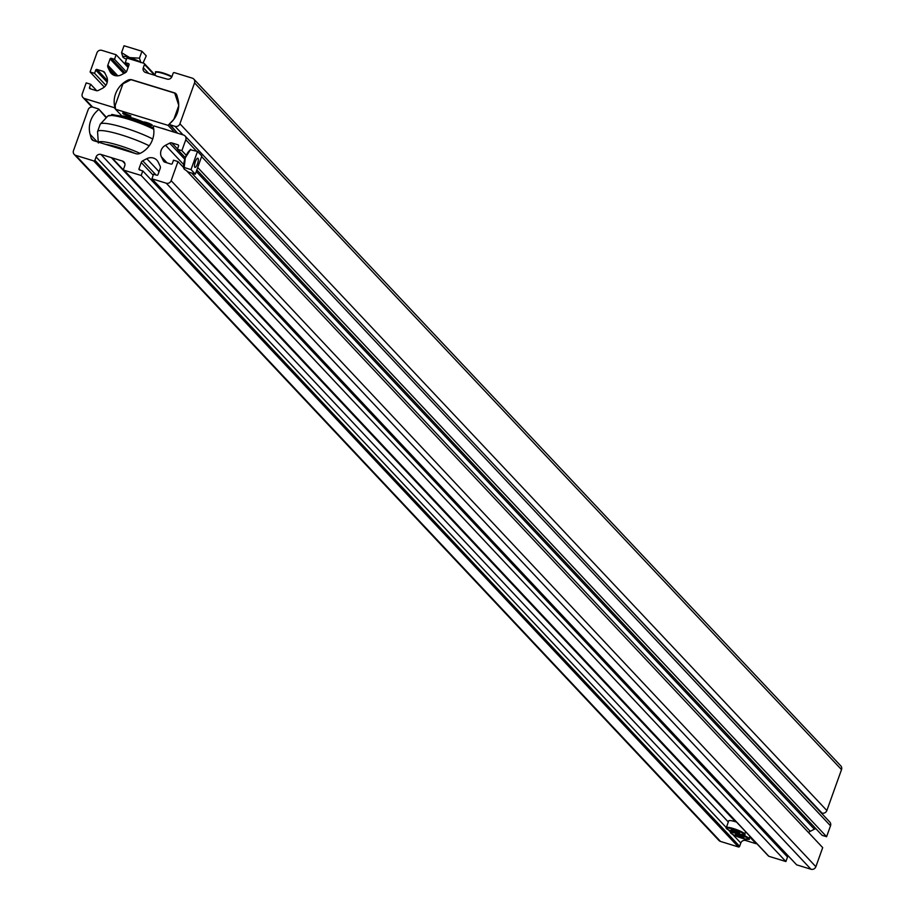 <?xml version="1.0" encoding="UTF-8"?>
<svg xmlns="http://www.w3.org/2000/svg" width="915" height="915" viewBox="0 0 915 915"><rect width="100%" height="100%" fill="white"/><g stroke="black" fill="none" stroke-linecap="round" stroke-linejoin="round"><path stroke-width="1.37" d="M115.828 75.762L107.924 67.367L109.834 71.347A8.795 8.327 -43.3 0 0 121.238 74.847L125.332 72.72A2.928 2.779 -43.3 0 0 126.819 71.038L129.061 64.771A0.972 0.926 -43.3 0 0 128.489 63.593L125.263 62.597L128.58 66.12M177.533 133.167L169.481 123.845A23.458 22.2 -43.3 0 0 177.933 99.197L176.869 95.309A3.912 3.706 -43.3 0 0 174.49 92.861L132.069 79.822A5.867 5.547 -43.3 0 0 127.803 80.2A23.458 22.2 136.7 0 0 114.787 107.044L114.158 107.627L84.557 98.534A3.912 3.706 136.7 0 1 82.27 93.799L86.182 82.888L90.654 84.26L89.487 87.531A0.972 0.926 136.7 0 0 90.059 88.721L96.224 90.619A2.928 2.779 136.7 0 0 98.408 90.402L102.514 88.275A8.795 8.327 -43.3 0 0 106.655 76.7L104.745 72.72A2.928 2.779 -43.3 0 0 103.121 71.336L96.956 69.448A0.972 0.926 -43.3 0 0 95.732 70.078L94.565 73.349L105.854 85.335M156.351 76.071L167.079 79.079A3.912 3.706 -43.3 0 0 171.963 76.54L173.141 73.269A0.972 0.926 -43.3 0 1 174.365 72.64L192.276 78.141A3.912 3.706 -43.3 0 1 194.552 82.876L179.912 123.788A3.912 3.706 -43.3 0 1 175.017 126.327L169.401 124.543M155.973 75.671L145.588 72.479A3.912 3.706 136.7 0 1 143.3 67.744L144.478 64.462A0.972 0.926 136.7 0 0 143.907 63.284L126.888 58.057L125.263 62.597M821.11 812.806L821.979 813.069A3.912 3.706 -43.3 0 0 826.863 810.541L841.514 769.618A3.912 3.706 -43.3 0 0 840.771 765.844L193.82 79.102M96.738 90.722L90.654 84.26M104.299 87.062L90.082 71.976L94.565 73.349M128.1 67.447L116.136 54.751L101.805 50.348A3.912 3.706 -43.3 0 0 96.921 52.887L90.082 71.976M116.136 54.751L114.512 59.292L111.287 58.308A0.972 0.926 136.7 0 0 110.063 58.937L107.821 65.205A2.928 2.779 136.7 0 0 107.924 67.367M126.362 71.873L114.512 59.292M143.323 122.038A4.804 0.732 19.7 0 1 146.755 122.576A4.804 0.732 19.7 0 1 152.336 125.321A4.804 0.732 19.7 0 1 148.882 124.829A4.804 0.732 19.7 0 1 148.676 124.76M122.702 113.334L130.136 115.816L130.685 116.422L129.29 116.182L123.319 113.998L122.896 112.785L130.868 115.896M169.321 124.051L168.074 125.366L115.507 109.217L122.015 116.114M168.074 125.366L174.559 132.252M115.507 109.217L115.176 105.477L122.919 83.837L130.982 79.662L174.696 93.09L176.904 95.423M174.696 93.09L178.711 105.156M169.664 123.697L173.896 119.305M178.356 109.125A10.259 2.917 107.1 0 0 176.218 115.542M173.873 119.27L178.7 105.763M127.151 114.935L129.713 115.999L127.151 114.935M123.719 113.792L126.636 115.016L123.719 113.792M126.041 114.569L126.636 115.016M98.328 143.003L97.562 131.669A33.032 5.044 19.7 0 1 97.596 131.531A33.032 5.044 19.7 0 1 121.398 134.917A33.032 5.044 19.7 0 1 149.225 145.805M97.596 131.531L100.204 124.257A33.032 5.044 19.7 0 1 100.261 124.143A33.032 5.044 19.7 0 1 124.005 127.642A33.032 5.044 19.7 0 1 152.736 138.988M121.935 116.331A16.15 2.471 19.7 0 1 132.446 118.447A16.15 2.471 19.7 0 1 150.643 126.613M121.764 116.205L121.638 116.262A15.635 2.39 19.7 0 1 121.764 116.205A15.635 2.39 19.7 0 1 132.732 118.092A15.635 2.39 19.7 0 1 150.849 126.613A15.635 2.39 19.7 0 1 150.895 126.739L150.849 126.613M135.58 60.722A4.804 0.732 -160.3 0 0 130.822 58.754A4.804 0.732 -160.3 0 0 127.402 58.217M140.304 62.174A9.768 1.498 -160.3 0 0 129.724 57.599A9.768 1.498 -160.3 0 0 122.896 57.085A9.768 1.498 -160.3 0 0 122.93 57.13A9.768 1.498 -160.3 0 0 126.453 59.269M121.546 52.67L124.028 45.75L141.939 51.251L139.469 58.171L129.724 57.599L121.546 52.67L122.885 57.085M143.037 63.021L146.263 55.838L141.939 51.251M140.841 62.643L139.469 58.171M757.174 844.03L749.82 836.493M105.877 117.452L98.637 108.977L93.021 107.192A3.912 3.706 -43.2 0 0 88.137 109.731L73.486 150.643A3.912 3.706 -43.2 0 0 74.218 154.418L718.938 840.473A3.912 3.706 -43.2 0 0 720.494 841.434L738.405 846.947A0.972 0.926 -43.2 0 0 739.629 846.306L740.795 843.035A3.912 3.706 -43.2 0 1 745.691 840.508L756.076 843.699L749.682 836.893M74.218 154.418A3.912 3.706 -43.2 0 0 75.773 155.378L93.685 160.891A0.972 0.926 -43.2 0 0 94.908 160.251L96.075 156.98A3.912 3.706 -43.2 0 1 100.97 154.441L122.461 161.051A3.912 3.706 136.8 0 1 124.749 165.787L123.571 169.069A0.972 0.926 136.8 0 0 124.143 170.247L141.173 175.486L142.797 170.933L139.572 169.95A0.972 0.926 -43.2 0 1 139 168.76L141.242 162.504A2.928 2.779 -43.2 0 1 142.717 160.811L146.823 158.684A8.795 8.327 -43.2 0 1 158.226 162.195L160.136 166.164A2.928 2.779 136.8 0 1 160.239 168.337L157.998 174.593A0.972 0.926 136.8 0 1 156.774 175.234L153.548 174.239L151.924 178.791L166.256 183.194A3.912 3.706 -43.2 0 0 171.139 180.655L177.979 161.566L173.495 160.182L172.329 163.465A0.972 0.926 -43.2 0 1 171.105 164.094L164.929 162.195A2.928 2.779 -43.2 0 1 163.316 160.811L161.406 156.842A8.795 8.327 -43.2 0 1 165.546 145.268L169.652 143.14A2.928 2.779 136.8 0 1 171.837 142.923L178.002 144.822A0.972 0.926 136.8 0 1 178.574 146L177.407 149.271L181.879 150.655L185.791 139.743A3.912 3.706 136.8 0 0 183.503 135.008L153.892 125.904L153.263 126.487A23.458 22.212 136.8 0 1 140.247 153.331A5.867 5.547 -43.2 0 1 135.992 153.709L93.559 140.658A3.912 3.706 -43.2 0 1 91.18 138.211L90.116 134.322A23.458 22.212 -43.2 0 1 98.568 109.674M185.059 135.969L829.779 822.025A3.912 3.706 136.8 0 1 830.511 825.799L201.609 156.579M830.511 825.799L826.6 836.71L197.709 167.491M186.283 155.344L181.879 150.655M826.6 836.71L822.127 835.338L196.828 169.95M185.322 157.7L177.407 149.271M808.505 832.513A8.795 8.327 -43.2 0 1 810.267 831.323L814.373 829.196A2.928 2.779 136.8 0 1 816.054 828.876M151.924 178.791L796.645 864.847L810.976 869.25A3.912 3.706 -43.2 0 0 815.86 866.711L822.699 847.622L187.049 171.231M183.629 167.571L177.979 161.566M784.201 853.466L784.681 852.128M141.173 175.486L785.894 861.541L787.518 856.989L142.797 170.933M785.894 861.541L768.863 856.303A0.972 0.926 136.8 0 1 768.268 855.662M736.14 821.933L112.076 157.86M735.42 821.716L111.356 157.643M726.704 828.235A9.768 1.498 19.7 0 1 726.327 827.549L728.729 820.824A9.768 1.498 19.7 0 1 735.774 821.819A9.768 1.498 19.7 0 1 736.518 822.059M739.675 832.719L738.405 833.016L730.982 830.054L732.252 829.756L739.675 832.719M738.542 832.124L738.325 832.753L739.309 832.524M734.551 830.465L734.185 831.483L738.405 833.016M731.325 829.974L734.059 831.678M743.975 837.305L742.706 837.602L735.283 834.629L740.898 835.669L743.975 837.305M742.854 836.71L742.625 837.339L743.609 837.111M738.851 835.04L738.485 836.07L742.706 837.602M735.626 834.549L738.359 836.264M198.017 158.329A4.804 1.361 -72.9 0 1 197.594 163.568A4.804 1.361 -72.9 0 1 194.998 167.399A4.804 1.361 -72.9 0 1 194.815 167.273A4.804 1.361 -72.9 0 1 195.227 162.035A4.804 1.361 -72.9 0 1 197.823 158.215A4.804 1.361 -72.9 0 1 198.017 158.329M183.732 168.177A9.768 2.768 -72.9 0 1 183.641 167.662A9.768 2.768 -72.9 0 1 185.299 157.757A9.768 2.768 -72.9 0 1 188.57 151.604A9.768 2.768 -72.9 0 1 189.371 150.918M190.297 149.797L197.514 151.421L201.826 156.008L195.307 174.182L191.006 169.607L197.514 151.421M184.201 169.138L184.19 167.514L184.201 169.138L188.49 172.089L195.307 174.182M190.697 149.328L185.299 157.757L184.19 167.514L191.006 169.607M176.892 95.412L174.49 92.861M841.514 769.618L194.552 82.876M826.863 810.541L179.912 123.788M821.979 813.069L571.944 547.65M183.069 134.871L175.017 126.327M177.647 133.201L169.595 124.657M128.512 80.943L127.803 80.2M115.37 107.661L114.787 107.044M115.496 109.045L114.158 107.627M92.621 107.089L84.557 98.534M90.825 88.961L89.487 87.531M105.065 73.394L103.121 71.336M107.455 80.589L96.956 69.448M107.227 82.27L95.732 70.078M125.023 72.88L111.287 58.308M123.799 73.52L110.063 58.937M117.841 75.831L107.821 65.205M113.117 74.824L109.834 71.347M129.084 64.233L128.489 63.593M154.646 75.259L144.478 64.462M148.653 73.417L143.3 67.744M161.04 128.1A8.498 1.304 19.7 0 1 167.376 130.044M115.199 146.8L118.836 148.379A17.419 2.665 19.7 0 1 123.445 149.797L125.71 150.3M114.512 147.109L116.434 147.086L126.259 150.712M98.5 142.18A28.662 4.381 19.7 0 1 118.973 145.405A28.662 4.381 19.7 0 1 140.109 153.4M100.261 124.143L108.05 115.862A28.662 4.381 19.7 0 1 128.352 119.213A28.662 4.381 19.7 0 1 153.766 129.301M129.564 118.492A25.54 3.9 19.7 0 1 153.617 128.237M105.74 144.41A25.54 3.9 19.7 0 1 119.144 147.589A25.54 3.9 19.7 0 1 135.077 153.423M111.538 115.473A25.54 3.9 19.7 0 1 129.221 118.39M116.434 147.086A23.801 3.637 19.7 0 1 122.736 149.019L125.927 150.209M163.167 72.994A9.184 1.407 19.7 0 1 171.951 76.574L163.144 72.983C156.808 71.53 154.361 71.336 155.802 72.399A9.768 1.498 -160.3 0 1 162.847 73.406A9.768 1.498 -160.3 0 1 171.78 76.986M156.545 72.125A9.184 1.407 19.7 0 1 163.122 72.983M720.494 841.434L75.773 155.378M106.243 117.154L98.751 109.182M97.093 141.745L90.116 134.322M93.444 140.624L91.18 138.211M196.462 151.101L185.791 139.743M178.608 145.462L178.002 144.822M177.51 148.962L171.837 142.923M814.373 829.196L196.279 171.482M184.807 159.267L169.652 143.14M810.267 831.323L191.681 173.072M183.663 164.54L165.546 145.268M167.056 162.847L161.406 156.842M164.403 161.978L163.316 160.811M815.86 866.711L171.139 180.655M810.976 869.25L166.256 183.194M159.038 171.688L146.823 158.684M156.065 175.017L142.717 160.811M153.194 175.222L141.242 162.504M140.338 170.179L139 168.76M768.863 856.303L124.143 170.247M124.875 163.613L122.461 161.051M745.691 840.508L744.101 838.815M728.306 822.002L100.97 154.441M740.795 843.035L732.789 834.514M730.605 832.193L728.489 829.928M726.304 827.606L96.075 156.98M739.629 846.306L94.908 160.251M738.405 846.947L93.685 160.891M745.588 831.712L744.719 834.137A9.768 1.498 19.7 0 0 733.373 828.555A9.768 1.498 19.7 0 0 726.327 827.549C725.149 828.418 728.843 830.42 737.376 833.554A9.184 1.407 -160.3 0 0 743.746 833.977A9.184 1.407 -160.3 0 0 733.304 829.23A9.184 1.407 -160.3 0 0 726.91 828.796A9.184 1.407 -160.3 0 0 737.353 833.542C743.723 835.006 746.171 835.201 744.719 834.137A9.768 1.498 19.7 0 1 743.987 834.423M731.016 832.81A9.768 1.498 19.7 0 1 730.627 832.124C729.461 832.993 733.144 834.995 741.676 838.14A9.184 1.407 -160.3 0 0 748.047 838.552A9.184 1.407 -160.3 0 0 737.604 833.817A9.184 1.407 -160.3 0 0 731.211 833.382A9.184 1.407 -160.3 0 0 741.653 838.117C748.024 839.593 750.472 839.787 749.03 838.712A9.768 1.498 19.7 0 1 748.287 838.998M742.157 834.709A9.768 1.498 19.7 0 1 749.03 838.712L749.9 836.287M730.971 831.163L730.627 832.124A9.768 1.498 19.7 0 1 732.835 831.952M91.912 107.032L83.013 97.573M154.944 74.824L144.296 63.524M161.177 128.146L167.273 130.01M115.096 146.594L116.468 147.109M153.594 128.123L129.404 118.39C100.444 111.824 118.275 115.404 108.05 115.862M154.772 75.293L155.802 72.399M106.289 117.12L98.637 108.977M768.486 856.063L123.765 170.007M188.57 151.604L190.48 149.522M183.641 167.662L183.743 168.36"/></g></svg>
